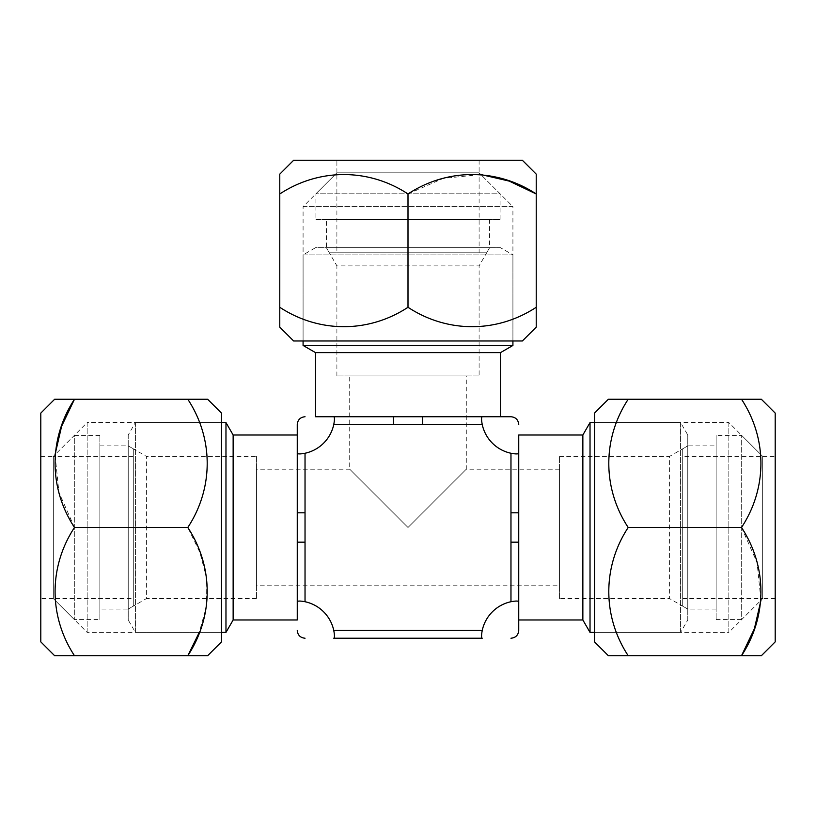<?xml version="1.0" encoding="UTF-8"?>
<svg xmlns="http://www.w3.org/2000/svg" width="816" height="816" viewBox="0 0 816 816"><rect width="100%" height="100%" fill="white"/><g stroke="black" fill="none" stroke-linecap="round" stroke-linejoin="round"><path stroke-width="0.61" stroke-dasharray="4.08 3.06" d="M40.8 598.597L40.8 456.379L40.8 598.597L53.336 598.597L53.336 456.379L53.336 598.597L53.336 456.379L133.294 456.379L133.294 598.597L133.294 456.379M40.8 456.379L53.336 456.379L53.336 598.597L133.294 598.597M99.868 435.397L74.317 435.397L74.317 619.568L74.317 435.397L53.336 456.379L87.149 422.576L87.149 632.4L53.336 598.597L74.317 619.568L99.868 619.568L99.868 435.397L99.868 619.568M99.868 609.083L99.868 445.883L99.868 609.083L128.224 609.083L128.224 445.883L128.224 609.083L128.224 445.883L128.224 609.083L133.294 606.155L133.294 448.81L133.294 606.155M99.868 445.883L128.224 445.883L133.294 448.81M336.896 160.283L479.104 160.283L336.896 160.283L336.896 172.829L479.104 172.829L336.896 172.829L479.104 172.829L479.104 252.776L336.896 252.776L479.104 252.776M479.104 160.283L479.104 172.829L336.896 172.829L336.896 252.776M500.086 219.351L500.086 193.8L315.914 193.8L500.086 193.8L479.104 172.829L512.917 206.632L303.083 206.632L336.896 172.829L315.914 193.8L315.914 219.351L500.086 219.351L315.914 219.351M326.4 219.351L489.6 219.351L326.4 219.351L326.4 247.717L489.6 247.717L326.4 247.717L489.6 247.717L326.4 247.717L329.327 252.776L486.673 252.776L329.327 252.776M489.6 219.351L489.6 247.717L486.673 252.776M303.083 206.632L512.917 206.632L512.917 340.976L303.083 340.976L512.917 340.976L512.917 254.888L303.083 254.888L303.083 340.976L303.083 206.632M536.224 327.124L536.224 307.285C497.219 332.938 447.749 333.367 408 307.285C368.995 332.938 319.525 333.367 279.776 307.285L279.776 327.124M536.224 174.134L536.224 307.285M279.776 307.285L279.776 193.963C318.781 168.32 368.251 167.892 408 193.963L408 307.285M408 193.963L443.149 178.418L480.808 174.522M293.617 340.976L522.383 340.976M293.617 160.283L522.383 160.283M87.149 632.4L87.149 422.576L221.483 422.576L221.483 632.4L221.483 422.576L135.405 422.576L135.405 632.4L221.483 632.4L87.149 632.4M207.641 399.259L187.802 399.259C213.445 438.263 213.884 487.733 187.802 527.483L199.889 552.412L206.774 578.707L206.581 605.9L199.267 632.4M54.641 399.259L187.802 399.259M207.641 655.717L74.48 655.717C48.838 616.712 48.409 567.232 74.48 527.483L187.802 527.483M74.48 527.483L58.936 492.334L55.039 454.675M221.483 641.866L221.483 413.1M40.8 641.866L40.8 413.1M775.2 456.379L775.2 598.597L775.2 456.379L762.664 456.379L762.664 598.597L762.664 456.379L762.664 598.597L682.706 598.597L682.706 456.379L682.706 598.597M775.2 598.597L762.664 598.597L762.664 456.379L682.706 456.379M716.132 619.568L741.683 619.568L741.683 435.397L741.683 619.568L762.664 598.597L728.851 632.4L728.851 422.576L762.664 456.379L741.683 435.397L716.132 435.397L716.132 619.568L716.132 435.397M716.132 445.883L716.132 609.083L716.132 445.883L687.776 445.883L687.776 609.083L687.776 445.883L687.776 609.083L687.776 445.883L682.706 448.81L682.706 606.155L682.706 448.81M716.132 609.083L687.776 609.083L682.706 606.155M728.851 422.576L728.851 632.4L594.517 632.4L594.517 422.576L594.517 632.4L680.595 632.4L680.595 422.576L594.517 422.576L728.851 422.576M608.359 655.717L628.198 655.717C602.555 616.712 602.116 567.232 628.198 527.483C602.555 488.478 602.116 439.008 628.198 399.259L608.359 399.259M761.359 655.717L628.198 655.717M628.198 399.259L741.52 399.259C767.162 438.263 767.591 487.733 741.52 527.483L628.198 527.483M741.52 527.483L757.064 562.632L760.961 600.301M594.517 413.1L594.517 641.866M775.2 413.1L775.2 641.866M559.541 598.597L559.541 456.379L559.541 598.597L669.599 598.597L669.599 456.379L687.776 445.883M559.541 456.379L669.599 456.379L669.599 598.597L687.776 609.083M479.104 375.941L336.896 375.941L479.104 375.941L479.104 265.883L336.896 265.883L326.4 247.717M336.896 375.941L336.896 265.883L479.104 265.883L489.6 247.717M559.541 585.776L559.541 469.2L559.541 585.776L256.459 585.776L256.459 469.2L349.717 469.2L408 527.483L466.283 469.2L408 527.483L349.717 469.2L349.717 375.941L466.283 375.941L349.717 375.941M559.541 469.2L466.283 469.2L466.283 375.941M256.459 456.379L256.459 598.597L256.459 456.379L146.401 456.379L146.401 598.597L128.224 609.083M256.459 598.597L146.401 598.597L146.401 456.379L128.224 445.883M256.459 469.2L256.459 585.776M500.483 416.741L482.236 416.741C481.338 417.2 481.338 419.791 482.236 424.514A37.322 37.322 0 0 0 510.969 453.247L510.969 512.795L518.741 512.795L518.741 434.999M518.741 619.976L518.741 542.171L518.741 619.976L518.741 542.171L510.969 542.171L510.969 601.729A37.322 37.322 0 0 0 482.236 630.462C481.338 635.164 481.338 637.755 482.236 638.224L333.764 638.224C334.662 637.765 334.662 635.174 333.764 630.462A37.322 37.322 0 0 0 305.031 601.729C300.319 600.831 297.728 600.831 297.259 601.729L297.259 619.976M687.776 619.976L687.776 434.999L680.595 422.576L680.595 632.4L687.776 619.976L687.776 434.999M297.259 453.247L297.259 512.795L297.259 453.247C297.718 454.145 300.308 454.145 305.031 453.247A37.322 37.322 0 0 0 333.764 424.514L393.312 424.514L393.312 416.741L315.517 416.741M500.483 247.717L315.517 247.717L303.083 254.888L512.917 254.888L500.483 247.717L315.517 247.717M128.224 434.999L128.224 619.976L135.405 632.4L135.405 422.576L128.224 434.999L128.224 619.976M297.259 434.999L297.259 601.729M305.031 416.741C300.319 417.2 297.728 419.791 297.259 424.514M482.236 416.741L422.688 416.741L422.688 424.514L482.236 424.514M518.741 424.514C518.282 419.801 515.692 417.211 510.969 416.741M297.259 630.462C297.718 635.164 300.308 637.755 305.031 638.224M510.969 638.224C515.681 637.765 518.272 635.174 518.741 630.462M393.312 424.514L422.688 424.514M510.969 512.795L510.969 542.171M305.031 601.729L305.031 512.795L297.259 512.795M333.764 424.514C334.662 419.801 334.662 417.211 333.764 416.741M510.969 453.247C515.681 454.145 518.272 454.145 518.741 453.247M305.031 542.171L297.259 542.171M518.741 601.729C518.282 600.831 515.692 600.831 510.969 601.729M225.971 632.4L225.971 422.576M233.141 619.976L233.141 434.999M303.083 345.454L512.917 345.454M315.517 352.624L500.483 352.624M393.312 416.741L422.688 416.741M590.029 422.576L590.029 632.4M582.859 434.999L582.859 619.976M518.741 512.795L518.741 542.171M482.236 630.462L333.764 630.462M305.031 512.795L305.031 453.247"/><path stroke-width="1.22" d="M522.383 340.976L293.617 340.976L279.776 327.124L279.776 307.285C318.781 332.938 368.251 333.367 408 307.285C447.005 332.938 496.475 333.367 536.224 307.285L536.224 327.124L522.383 340.976M480.808 174.522L509.245 181.111L536.224 193.963L536.224 174.134L522.383 160.283L293.617 160.283L279.776 174.134L279.776 193.963L279.776 174.134M536.224 307.285L536.224 193.963C497.219 168.32 447.749 167.892 408 193.963C368.995 168.32 319.525 167.892 279.776 193.963L279.776 307.285M408 193.963L408 307.285M221.483 413.1L221.483 641.866L207.641 655.717L187.802 655.717C213.445 616.712 213.884 567.232 187.802 527.483C213.445 488.478 213.884 439.008 187.802 399.259L207.641 399.259L221.483 413.1M55.039 454.675L61.618 426.238L74.48 399.259L54.641 399.259L40.8 413.1L40.8 641.866L54.641 655.717L74.48 655.717L54.641 655.717M187.802 399.259L74.48 399.259C48.838 438.263 48.409 487.733 74.48 527.483C48.838 566.488 48.409 615.968 74.48 655.717L187.802 655.717L199.267 632.4M74.48 527.483L187.802 527.483M594.517 641.866L594.517 413.1L608.359 399.259L628.198 399.259C602.555 438.263 602.116 487.733 628.198 527.483C602.555 566.488 602.116 615.968 628.198 655.717L608.359 655.717L594.517 641.866M760.961 600.301L754.382 628.738L741.52 655.717L761.359 655.717L775.2 641.866L775.2 413.1L761.359 399.259L741.52 399.259L761.359 399.259M628.198 655.717L741.52 655.717C767.162 616.712 767.591 567.232 741.52 527.483C767.162 488.478 767.591 439.008 741.52 399.259L628.198 399.259M741.52 527.483L628.198 527.483M582.859 619.976L582.859 434.999L518.741 434.999L518.741 630.462L518.741 619.976L582.859 619.976L590.029 632.4L590.029 422.576L582.859 434.999M594.517 422.576L590.029 422.576M594.517 632.4L590.029 632.4M500.483 352.624L315.517 352.624L315.517 416.741L510.969 416.741L500.483 416.741L500.483 352.624L512.917 345.454L303.083 345.454L315.517 352.624M303.083 340.976L303.083 345.454M512.917 340.976L512.917 345.454M233.141 434.999L233.141 619.976L297.259 619.976L297.259 424.514L297.259 434.999L233.141 434.999L225.971 422.576L225.971 632.4L233.141 619.976M221.483 632.4L225.971 632.4M221.483 422.576L225.971 422.576M333.764 416.741C334.662 417.2 334.662 419.791 333.764 424.514A37.322 37.322 0 0 1 305.031 453.247C300.319 454.145 297.728 454.145 297.259 453.247M297.259 512.795L305.031 512.795L305.031 601.729A37.322 37.322 0 0 1 333.764 630.462C334.662 635.164 334.662 637.755 333.764 638.224L482.236 638.224C481.338 637.765 481.338 635.174 482.236 630.462A37.322 37.322 0 0 1 510.969 601.729C515.681 600.831 518.272 600.831 518.741 601.729M510.969 601.729L510.969 512.795L518.741 512.795M518.741 453.247C518.282 454.145 515.692 454.145 510.969 453.247A37.322 37.322 0 0 1 482.236 424.514C481.338 419.801 481.338 417.211 482.236 416.741M482.236 424.514L393.312 424.514L393.312 416.741M297.259 424.514C297.718 419.801 300.308 417.211 305.031 416.741M510.969 416.741C515.681 417.2 518.272 419.791 518.741 424.514M422.688 424.514L422.688 416.741M305.031 638.224C300.319 637.765 297.728 635.174 297.259 630.462M297.259 601.729C297.718 600.831 300.308 600.831 305.031 601.729M297.259 542.171L305.031 542.171M518.741 630.462C518.282 635.164 515.692 637.755 510.969 638.224M510.969 542.171L518.741 542.171M393.312 424.514L333.764 424.514M305.031 453.247L305.031 512.795M333.764 630.462L482.236 630.462M510.969 512.795L510.969 453.247"/></g></svg>
